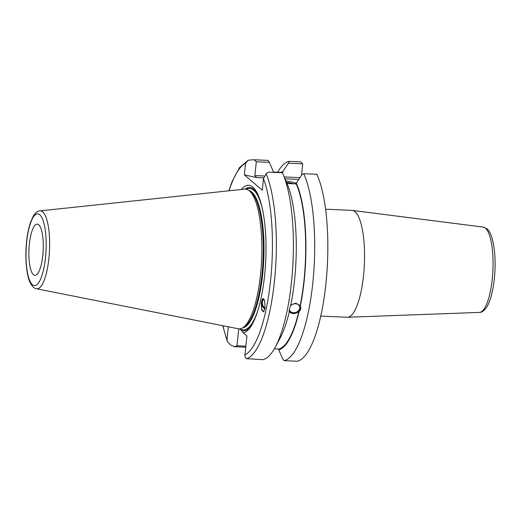 <?xml version="1.0" encoding="UTF-8"?>
<svg xmlns="http://www.w3.org/2000/svg" width="521" height="521" viewBox="0 0 521 521"><rect width="100%" height="100%" fill="white"/><g stroke="black" fill="none" stroke-linecap="round" stroke-linejoin="round"><path stroke-width="0.78" d="M244.538 189.149A69.944 19.42 92.6 0 1 248.556 190.25A69.944 19.42 92.6 0 1 260.526 274.58A69.944 19.42 92.6 0 1 242.363 328.035A69.944 19.42 92.6 0 1 238.266 328.771L36.463 288.771A39.01 10.83 -87.4 0 0 48.883 258.54A39.01 10.83 -87.4 0 0 39.967 210.888L244.538 189.149M38.71 224.753A25.646 7.125 -87.4 0 0 37.238 224.108A25.646 7.125 -87.4 0 0 29.137 246.7A25.646 7.125 -87.4 0 0 33.461 274.71A25.646 7.125 -87.4 0 0 34.933 275.355A25.646 7.125 -87.4 0 0 43.041 252.77A25.646 7.125 -87.4 0 0 38.71 224.753M479.405 312.405A42.715 11.859 -87.4 0 0 492.671 274.306A42.715 11.859 -87.4 0 0 485.429 228.133A42.715 11.859 -87.4 0 0 483.241 227.091L486.907 228.784C492.404 232.692 495.907 250.738 494.95 270.119C494.54 279.217 493.407 287.416 491.55 294.736C490.248 299.855 488.652 303.958 486.764 307.038C484.315 310.698 481.86 312.489 479.405 312.405L347.455 317.269A53.5 14.855 92.6 0 0 364.068 269.546A53.5 14.855 92.6 0 0 354.996 211.715A53.5 14.855 -87.4 0 0 352.261 210.406A53.5 14.855 -87.4 0 0 351.922 210.38L325.566 209.195M347.455 317.269A53.5 14.855 92.6 0 1 347.123 317.269L320.76 316.084M280.858 172.36A89.397 24.826 -87.4 0 1 282.812 171.617L288.439 163.203L289.175 161.334L300.799 161.855L302.681 163.841L301.47 175.375M296.306 183.105L296.215 183.926A88.59 24.598 92.6 0 1 300.168 305.56L300.337 306.003A89.397 24.826 -87.4 0 0 296.306 183.105L301.933 174.685L303.717 173.708L316.853 174.301A99.921 27.743 92.6 0 1 325.905 283.841A99.921 27.743 92.6 0 1 297.204 361.248L284.069 360.656L282.59 358.689L278.774 349.845A89.397 24.826 -87.4 0 0 298.93 312.359L298.754 311.923A88.59 24.598 92.6 0 1 278.865 349.018L278.774 349.845M241.256 189.501A73.956 20.534 92.6 0 1 258.383 195.642A73.956 20.534 92.6 0 1 252.633 323.554A73.956 20.534 92.6 0 1 243.261 332.919L246.928 336.038L244.942 354.905A96.769 26.871 -87.4 0 0 270.562 280.689A96.769 26.871 -87.4 0 0 263.47 178.631L262.258 190.145L244.323 174.874L245.534 163.36A96.769 26.871 -87.4 0 0 229.045 190.797M263.606 177.869L256.625 177.557L244.323 174.874M285.033 178.833L298.741 179.445M296.273 183.385A14.985 3.035 6 0 0 285.983 181.067M293.733 183.815A14.985 3.035 6 0 0 286.543 182.383M287.025 183.516L296.215 183.926M277.608 172.217A99.921 27.743 92.6 0 1 289.175 161.334M303.717 173.708A99.921 27.743 92.6 0 1 312.769 283.255A99.921 27.743 92.6 0 1 284.069 360.656M300.337 306.003L300.871 307.175L298.93 312.359M282.812 171.617L282.727 172.444L273.082 172.015L273.167 171.188L269.357 162.344L256.319 161.757L254.02 159.752L267.879 160.377L269.357 162.344M256.625 177.557L254.86 175.603L264.284 176.026M284.219 176.925L299.959 177.628M254.86 175.603L256.319 161.757M288.439 163.203L302.681 163.841M254.02 159.752L248.322 160.175L245.534 163.36M222.981 325.742A96.769 26.871 -87.4 0 0 227.006 339.64L228.354 326.81M264.114 311.265A6.291 4.37 67.5 0 1 261.991 310.503L261.275 302.74L262.831 298.553L264.661 301.014L265.046 307.709L263.489 311.897L261.659 309.435L261.275 302.74L262.831 298.553L264.329 299.946M227.006 339.64L227.293 341.431L230.393 344.811L234.365 346.699L236.977 345.762L238.755 328.849M245.756 347.214L234.365 346.699M268.562 172.132L266.127 173.734A99.921 27.743 92.6 0 1 274.411 281.529A99.921 27.743 92.6 0 1 246.687 358.676L262.773 359.698A99.921 27.743 -87.4 0 0 275.316 347.071A99.921 27.743 -87.4 0 0 283.085 174.255A99.921 27.743 -87.4 0 0 282.421 172.751L268.562 172.132M283.085 174.255L287.045 183.548A89.397 24.826 92.6 0 1 290.692 305.566C289.305 309.031 288.836 311.148 289.285 311.929A89.397 24.826 92.6 0 1 280.09 338.168L275.316 347.071M300.637 306.628A6.291 5.119 -21.2 0 1 298.774 311.968L293.44 313.727L289.135 311.74M245.866 346.159L236.977 345.762M239.647 328.868L241.692 330.607A71.774 19.928 -87.4 0 0 253.128 322.603M243.261 332.919L241.692 330.607M258.794 196.632A71.774 19.928 -87.4 0 0 245.111 189.123M248.556 190.25L250.158 191.331A68.922 19.14 92.6 0 1 261.952 274.43A68.922 19.14 -87.4 0 1 244.056 327.103L242.363 328.035M246.687 358.676C245.352 358.031 244.772 356.774 244.942 354.905M274.339 348.816L278.865 349.018M300.168 305.56L295.778 303.163L290.523 305.13L295.778 303.163L300.181 305.606M300.545 306.42A6.291 5.119 -21.2 0 1 293.356 313.505A6.291 5.119 -21.2 0 1 289.07 311.304M289.35 309.507A5.347 4.35 158.8 0 0 289.539 310.164A5.347 4.35 158.8 0 0 293.531 312.717A5.347 4.35 158.8 0 0 299.51 306.289A5.347 4.35 158.8 0 0 295.518 303.736A5.347 4.35 158.8 0 0 290.633 305.723M263.932 299.139A5.347 3.712 -112.5 0 0 262.31 302.799A5.347 3.712 -112.5 0 0 264.987 308.191M264.857 309.012A6.291 4.37 67.5 0 1 261.601 302.603A6.291 4.37 67.5 0 1 263.19 298.513M263.47 178.631L266.127 173.734M298.754 311.923L293.44 313.727L289.129 311.532A6.291 5.119 -21.2 0 1 289.077 311.441M45.483 257.732A35.897 9.971 -87.4 0 0 39.765 214.769A35.897 9.971 -87.4 0 0 26.695 241.737A35.897 9.971 -87.4 0 0 32.413 284.694A35.897 9.971 -87.4 0 0 45.483 257.732M240.09 328.823A70.81 19.661 -87.4 0 0 258.103 309.774M262.597 209.852A70.81 19.661 -87.4 0 0 246.361 189.266M242.61 327.898A68.922 19.14 -87.4 0 0 262.669 274.456A68.922 19.14 -87.4 0 0 248.791 190.412M39.967 210.888C37.851 210.907 35.656 212.607 33.39 215.987L30.589 222.109C28.727 227.488 27.392 233.968 26.584 241.542C24.715 258.852 26.779 276.69 30.348 283.059C32.328 286.667 34.366 288.575 36.463 288.771M483.241 227.091L352.261 210.406M227.293 341.431L222.741 325.697M228.804 190.823L232.034 181.679L239.523 167.554L248.322 160.175"/></g></svg>
